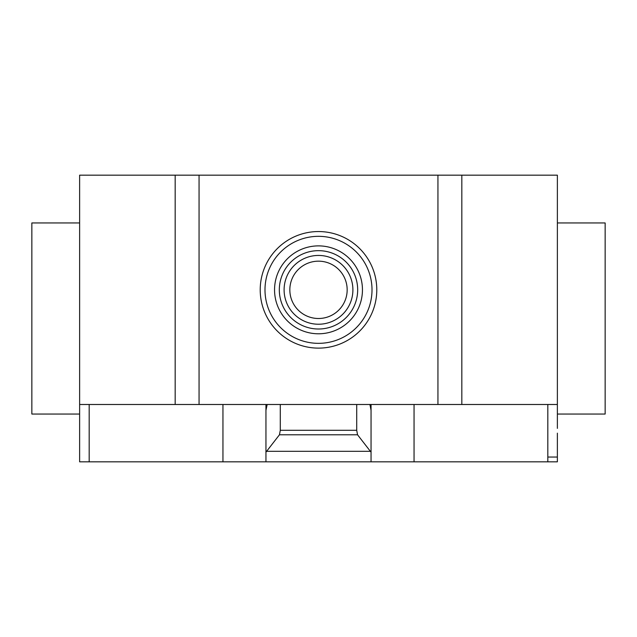 <?xml version="1.0" encoding="UTF-8"?>
<svg xmlns="http://www.w3.org/2000/svg" width="637" height="637" viewBox="0 0 637 637"><rect width="100%" height="100%" fill="white"/><g stroke="black" fill="none" stroke-linecap="round" stroke-linejoin="round"><path stroke-width="0.96" d="M289.835 289.835A28.665 28.665 0 0 0 318.5 318.5A28.665 28.665 0 0 0 347.165 289.835A28.665 28.665 0 0 0 318.5 261.17A28.665 28.665 0 0 0 289.835 289.835A28.665 28.665 0 0 0 318.5 318.5A28.665 28.665 0 0 0 347.165 289.835M352.898 289.835A34.398 34.398 0 0 0 318.5 255.437A34.398 34.398 0 0 0 284.102 289.835A34.398 34.398 0 0 0 318.5 324.233A34.398 34.398 0 0 0 352.898 289.835M357.675 289.835A39.175 39.175 0 0 0 318.5 250.66A39.175 39.175 0 0 0 279.325 289.835A39.175 39.175 0 0 0 318.5 329.01A39.175 39.175 0 0 0 357.675 289.835M362.453 289.835A43.953 43.953 0 0 0 318.5 245.882A43.953 43.953 0 0 0 274.547 289.835A43.953 43.953 0 0 0 318.5 333.788A43.953 43.953 0 0 0 362.453 289.835M372.008 289.835A53.508 53.508 0 0 0 318.5 236.327A53.508 53.508 0 0 0 264.992 289.835A53.508 53.508 0 0 0 318.5 343.343A53.508 53.508 0 0 0 372.008 289.835M376.786 289.835A58.286 58.286 0 0 0 318.5 231.55A58.286 58.286 0 0 0 260.214 289.835A58.286 58.286 0 0 0 318.5 348.12A58.286 58.286 0 0 0 376.786 289.835M557.375 222.95L605.15 222.95L605.15 414.05L557.375 414.05M79.625 222.95L31.85 222.95L31.85 414.05L79.625 414.05L79.625 175.175L199.062 175.175L199.062 404.495L437.938 404.495L437.938 175.175L199.062 175.175M557.375 428.382L557.375 175.175L437.938 175.175M557.375 404.495L461.825 404.495L461.825 175.175M557.375 433.16L557.375 461.825L265.947 461.825L265.947 452.174L279.46 434.784L280.28 430.293L356.72 430.293L357.54 434.784L371.053 452.174L371.053 461.825M357.54 434.784L279.46 434.784M356.72 404.495L356.72 430.293M280.28 404.495L280.28 430.293M369.938 404.495L371.053 410.339L371.053 452.174M371.053 410.339L371.053 405.028L369.938 405.028M371.053 404.495L371.053 405.028M222.95 404.495L222.95 461.825L265.947 461.825M265.947 452.174L265.947 410.339L267.062 405.028L265.947 405.028L265.947 457.048M265.947 405.028L265.947 404.495M267.062 405.028L267.062 404.495M79.625 428.382L79.625 404.495L175.175 404.495L175.175 175.175M175.175 404.495L199.062 404.495M437.938 404.495L461.825 404.495M222.95 461.825L79.625 461.825L79.625 420.738M547.82 461.825L547.82 457.048L557.375 457.048M547.82 457.048L547.82 404.495M414.05 461.825L414.05 404.495M370.384 451.314L266.616 451.314M89.18 461.825L89.18 404.495"/></g></svg>
